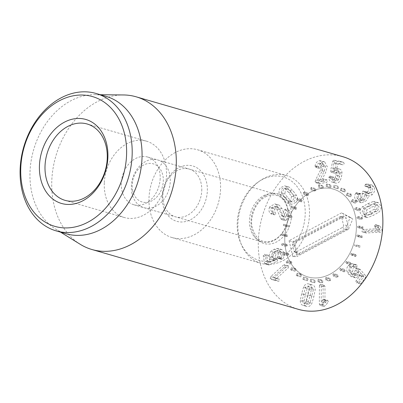 <?xml version="1.0" encoding="UTF-8"?>
<svg xmlns="http://www.w3.org/2000/svg" width="403" height="403" viewBox="0 0 403 403"><rect width="100%" height="100%" fill="white"/><g stroke="black" fill="none" stroke-linecap="round" stroke-linejoin="round"><path stroke-width="0.3" stroke-dasharray="2.02 1.51" d="M360.499 237.407L362.368 237.548L362.569 236.299L360.7 236.158L360.499 237.407L356.796 236.334L358.665 236.475L362.368 237.548M358.665 236.475L358.866 235.226L362.569 236.299M358.866 235.226L356.998 235.085L360.7 236.158M356.998 235.085L356.796 236.334M358.141 246.707L359.894 247.326L360.287 246.117L358.534 245.498L358.141 246.707L354.439 245.634L359.894 247.326M356.192 246.253L356.584 245.044L360.287 246.117M356.584 245.044L358.534 245.498M354.831 244.425L354.439 245.634M354.393 255.487L355.955 256.56L356.529 255.442L354.962 254.369L354.393 255.487L350.691 254.414L352.252 255.487L355.955 256.56M352.252 255.487L352.821 254.369L356.529 255.442M352.821 254.369L351.26 253.296L354.962 254.369M351.26 253.296L350.691 254.414M349.406 263.386L350.716 264.872L351.441 263.884L350.131 262.403L349.406 263.386L345.703 262.313L347.013 263.794L350.716 264.872M347.013 263.794L347.739 262.811L351.441 263.884M347.739 262.811L346.424 261.33L350.131 262.403M346.424 261.33L345.703 262.313M343.386 270.081L344.389 271.914L345.235 271.108L344.233 269.275L343.386 270.081L339.679 269.008L340.686 270.841L344.389 271.914M340.686 270.841L341.532 270.035L345.235 271.108M341.532 270.035L340.53 268.202L344.233 269.275M340.53 268.202L339.679 269.008M336.581 275.294L337.235 277.4L338.172 276.801L337.513 274.695L336.581 275.294L332.873 274.221L333.533 276.327L337.235 277.4M333.533 276.327L334.465 275.728L338.172 276.801M334.465 275.728L333.81 273.622L337.513 274.695M333.81 273.622L332.873 274.221M329.266 278.811L329.548 281.103L330.536 280.74L330.253 278.448L329.266 278.811L325.564 277.738L325.846 280.03L329.548 281.103M325.846 280.03L326.828 279.667L330.536 280.74M326.828 279.667L326.551 277.375L330.253 278.448M326.551 277.375L325.564 277.738M321.75 280.488L321.644 282.876L322.642 282.76L322.748 280.377L321.75 280.488L318.048 279.415L317.942 281.803L321.644 282.876M317.942 281.803L318.934 281.687L322.642 282.76M318.934 281.687L319.04 279.304L322.748 280.377M319.04 279.304L318.048 279.415M314.34 280.256L313.851 282.639L314.814 282.78L315.302 280.397L310.632 279.183L310.149 281.566L313.851 282.639M310.149 281.566L314.814 282.78M311.111 281.702L311.6 279.324L315.302 280.397M311.6 279.324L310.632 279.183M307.333 278.125L306.487 280.402L307.378 280.79L308.23 278.513L303.63 277.052L302.784 279.329L306.487 280.402M302.784 279.329L307.378 280.79M303.676 279.717L304.522 277.44L308.23 278.513M304.522 277.44L303.63 277.052M301.031 274.181L299.852 276.262L300.638 276.881L301.817 274.806L301.031 274.181L297.328 273.108L296.15 275.189L299.852 276.262M296.15 275.189L296.935 275.808L300.638 276.881M296.935 275.808L298.109 273.733L301.817 274.806M298.109 273.733L297.328 273.108M295.681 268.589L294.225 270.388L294.87 271.214L296.326 269.416L295.681 268.589L291.979 267.516L290.523 269.315L294.225 270.388M290.523 269.315L291.168 270.141L294.87 271.214M291.168 270.141L292.623 268.343L296.326 269.416M292.623 268.343L291.979 267.516M291.51 261.577L289.833 263.018L290.311 264.02L291.989 262.58L291.51 261.577L287.807 260.504L286.13 261.945L289.833 263.018M286.13 261.945L286.609 262.947L290.311 264.02M286.609 262.947L288.286 261.507L291.989 262.58M288.286 261.507L287.807 260.504M288.689 253.432L286.86 254.459L287.153 255.593L288.976 254.565L288.689 253.432L284.981 252.359L283.158 253.386L286.86 254.459M283.158 253.386L283.45 254.52L287.153 255.593M283.45 254.52L285.274 253.492L288.976 254.565M285.274 253.492L284.981 252.359M287.329 244.495L285.43 245.059L285.52 246.278L287.42 245.709L287.329 244.495L283.626 243.422L281.722 243.986L285.43 245.059M281.722 243.986L281.818 245.205L285.52 246.278M281.818 245.205L283.717 244.636L287.42 245.709M283.717 244.636L283.626 243.422M287.49 235.125L285.596 235.211L285.485 236.465L287.379 236.38L287.49 235.125L283.788 234.052L281.888 234.138L285.596 235.211M281.888 234.138L281.783 235.392L285.485 236.465M281.783 235.392L283.677 235.302L287.379 236.38M283.677 235.302L283.788 234.052M289.168 225.715L287.349 225.317L287.042 226.551L288.86 226.949L289.168 225.715L283.647 224.244L287.349 225.317M283.647 224.244L283.339 225.479L287.042 226.551M283.339 225.479L288.86 226.949M285.158 225.876L285.46 224.642M292.286 216.648L290.628 215.781L290.135 216.95L291.797 217.816L292.286 216.648L286.926 214.708L290.628 215.781M286.926 214.708L286.432 215.877L290.135 216.95M286.432 215.877L291.797 217.816M288.09 216.743L288.583 215.575M296.724 208.301L295.288 207.001L294.633 208.049L296.069 209.348L296.724 208.301L293.021 207.228L291.586 205.928L295.288 207.001M291.586 205.928L290.926 206.976L294.633 208.049M290.926 206.976L292.361 208.275L296.069 209.348M292.361 208.275L293.021 207.228M302.295 201.011L301.142 199.329L300.351 200.226L301.499 201.903L302.295 201.011L298.593 199.938L297.439 198.256L301.142 199.329M297.439 198.256L296.643 199.153L300.351 200.226M296.643 199.153L297.797 200.83L301.499 201.903M297.797 200.83L298.593 199.938M308.774 195.082L307.947 193.092L307.051 193.788L307.872 195.777L308.774 195.082L305.066 194.009L304.245 192.019L307.947 193.092M304.245 192.019L303.348 192.715L307.051 193.788M303.348 192.715L304.169 194.704L307.872 195.777M304.169 194.704L305.066 194.009M315.887 190.755L315.428 188.539L314.461 189.012L314.919 191.229L315.887 190.755L312.184 189.682L311.726 187.466L315.428 188.539M311.726 187.466L310.758 187.939L314.461 189.012M310.758 187.939L311.212 190.156L314.919 191.229M311.212 190.156L312.184 189.682M323.347 188.216L323.271 185.859L322.274 186.09L322.35 188.443L323.347 188.216L319.644 187.143L319.569 184.786L323.271 185.859M319.569 184.786L318.572 185.017L322.274 186.09M318.572 185.017L318.647 187.37L322.35 188.443M318.647 187.37L319.644 187.143M330.843 187.561L331.155 185.163L330.173 185.143L329.861 187.536L330.843 187.561L327.14 186.488L327.453 184.09L331.155 185.163M327.453 184.09L326.47 184.07L330.173 185.143M326.47 184.07L326.158 186.463L329.861 187.536M326.158 186.463L327.14 186.488M338.072 188.821L338.762 186.483L337.83 186.206L337.145 188.544L338.072 188.821L334.369 187.748L335.054 185.41L338.762 186.483M335.054 185.41L337.83 186.206M334.127 185.133L333.442 187.471L337.145 188.544M333.442 187.471L334.369 187.748M344.736 191.939L345.769 189.758L344.928 189.244L343.895 191.425L344.736 191.939L341.034 190.866L342.061 188.685L345.769 189.758M342.061 188.685L341.225 188.171L344.928 189.244M341.225 188.171L340.192 190.352L343.895 191.425M340.192 190.352L341.034 190.866M350.555 196.795L351.89 194.856L351.179 194.12L349.844 196.06L350.555 196.795L346.852 195.722L348.187 193.783L351.89 194.856M348.187 193.783L347.472 193.047L351.179 194.12M347.472 193.047L346.142 194.987L349.844 196.06M346.142 194.987L346.852 195.722M355.295 203.183L356.877 201.571L356.323 200.644L354.741 202.256L355.295 203.183L351.592 202.11L353.174 200.498L356.877 201.571M353.174 200.498L352.615 199.571L356.323 200.644M352.615 199.571L351.033 201.183L354.741 202.256M351.033 201.183L351.592 202.11M358.761 210.845L360.524 209.62L360.146 208.542L358.383 209.767L358.761 210.845L355.058 209.772L356.821 208.547L360.524 209.62M356.821 208.547L356.443 207.469L360.146 208.542M356.443 207.469L354.68 208.694L358.383 209.767M354.68 208.694L355.058 209.772M360.811 219.459L362.685 218.673L362.499 217.494L360.625 218.275L360.811 219.459L357.103 218.386L358.977 217.6L362.685 218.673M358.977 217.6L358.796 216.421L362.499 217.494M358.796 216.421L356.917 217.202L360.625 218.275M356.917 217.202L357.103 218.386M361.355 228.677L363.259 228.365L363.274 227.126L361.37 227.433L361.355 228.677L357.647 227.599L359.557 227.292L363.259 228.365M359.557 227.292L359.572 226.053L363.274 227.126M359.572 226.053L357.663 226.36L361.37 227.433M357.663 226.36L357.647 227.599M281.183 192.795L281.702 189.229C282.528 188.12 283.47 187.808 284.518 188.292L288.18 192.019L291.495 196.241L290.976 199.807C290.15 200.916 289.208 201.228 288.155 200.744L292.246 201.963L288.155 200.744L284.488 197.002L281.183 192.795L284.891 193.868L288.19 198.075L291.863 201.817C292.91 202.301 293.852 201.989 294.684 200.88L295.197 197.314L291.883 193.092L288.226 189.37L284.135 188.146L288.226 189.37C287.173 188.881 286.236 189.193 285.405 190.302L284.891 193.868M291.495 196.241L295.197 197.314M296.004 202.387C297.52 200.271 297.797 198.085 296.835 195.833L293.288 191.198L289.278 187.219L288.427 186.866L284.085 188.795C282.563 190.911 282.286 193.097 283.254 195.349L286.785 199.974L290.805 203.963L291.656 204.316L296.004 202.387M293.132 194.76L289.586 190.125L285.576 186.146L284.725 185.793L280.377 187.722C278.861 189.838 278.584 192.024 279.546 194.276L283.082 198.901L287.102 202.89L287.954 203.243L292.301 201.314C293.817 199.198 294.094 197.012 293.132 194.76L296.835 195.833M285.576 186.146L289.278 187.219M279.546 194.276L283.254 195.349M287.102 202.89L290.805 203.963M286.447 219.973L289.878 211.776L289.48 210.29L285.596 209.142L284.498 209.837L281.873 216.099L285.576 217.172L282.155 208.83L279.324 205.248L278.498 204.92L273.254 208.119C272.277 211.157 272.589 213.318 274.191 214.613L270.791 213.766L274.493 214.839L275.788 214.184L275.501 212.799C274.514 211.862 274.317 210.618 274.901 209.061L277.884 207.288L278.372 207.48L280.392 210.018L284.261 219.358L285.329 220.683L281.495 219.559L285.203 220.632L286.447 219.973L282.745 218.9L286.175 210.704L285.777 209.217M289.48 210.29L288.2 210.91L285.576 217.172M281.873 216.099L285.536 217.146M281.833 216.073L278.453 207.757L282.155 208.83M278.453 207.757L275.622 204.175L274.796 203.847L269.552 207.046L273.254 208.119M269.552 207.046C268.574 210.084 268.887 212.245 270.484 213.54L270.791 213.766L272.085 213.111L271.798 211.726L275.501 212.799M271.798 211.726C270.811 210.789 270.609 209.545 271.199 207.988L274.901 209.061M271.199 207.988L274.176 206.215L278.372 207.48M274.67 206.407L276.69 208.945L280.559 218.285L284.261 219.358M280.559 218.285L281.495 219.559L282.745 218.9M284.362 252.867L281.893 249.603L280.564 249.492L277.803 250.379L275.053 252.077C273.395 253.588 272.771 255.457 273.169 257.678L274.821 260.177L270.181 262.333L268.821 255.991L268.302 255.295L267.683 255.376L266.942 256.867L268.363 264.348L268.836 264.973L276.926 261.406L277.768 259.89L276.801 259.008L273.007 257.91L271.4 256.016L272.514 252.752L276.216 253.825L278.226 252.621L281.098 251.94L282.478 253.744L280.876 258.63L281.42 259.351L282.417 258.998C284.07 257.542 284.714 255.502 284.362 252.867L280.654 251.794L278.191 248.53L276.861 248.419L274.095 249.306L271.35 251.004L275.053 252.077M271.35 251.004C269.693 252.515 269.063 254.384 269.461 256.605L273.169 257.678M269.461 256.605L271.083 259.038L274.811 260.121L271.118 259.104L274.821 260.177M271.118 259.104L266.307 261.174L265.119 254.918L264.6 254.222L263.98 254.303L263.24 255.794L264.66 263.275L265.129 263.9L273.224 260.333L274.065 258.817L273.098 257.935L276.801 259.008L275.103 257.089L276.216 253.825M270.181 262.333L266.307 261.174L270.181 262.333M273.098 257.935L276.801 259.008M272.514 252.752L276.654 250.802L280.357 251.875M276.654 250.802L277.395 250.868L278.775 252.671L277.173 257.557L280.876 258.63M277.173 257.557L277.717 258.278L278.715 257.925L282.417 258.998M278.715 257.925C280.362 256.469 281.012 254.429 280.654 251.794M288.679 266.151L288.246 265.753L287.248 266.106L274.453 277.697L273.929 279.611L275.073 280.428L278.005 281.274L279.042 281.037L279.455 279.42L276.735 278.312L288.19 267.935L288.679 266.151M283.546 265.033L270.751 276.624L270.222 278.538L271.37 279.355L274.302 280.196L275.34 279.964L275.753 278.347L273.033 277.239L284.483 266.862L284.976 265.078L284.543 264.68L283.546 265.033L287.248 266.106M270.751 276.624L274.453 277.697M275.022 280.417L271.32 279.344L275.022 280.417M275.753 278.347L279.455 279.42M275.309 277.969L279.012 279.042M273.058 277.284L276.76 278.357M273.033 277.239L276.735 278.312M284.483 266.862L288.19 267.935M365.209 231.886L366.221 232.989L380.956 232.138L382.245 230.818L381.802 229.231L380.079 226.29L379.218 225.73L378.155 226.874L379.596 229.891L366.408 230.652L365.209 231.886M377.253 231.065L378.543 229.745L378.1 228.158L376.372 225.217L375.51 224.657L374.447 225.801L375.893 228.818L362.705 229.579L361.506 230.813L362.519 231.916L362.131 231.871L366.221 232.989L362.519 231.916L377.253 231.065L380.956 232.138M379.465 225.761L375.51 224.657L379.465 225.761M374.447 225.801L378.155 226.874M374.594 226.466L378.296 227.539M375.898 228.758L379.601 229.831M375.893 228.818L379.596 229.891M362.705 229.579L366.408 230.652M351.884 266.7C350.398 268.695 350.061 270.791 350.882 272.987L352.499 275.496L355.471 277.833L359.3 276.131L360.458 272.755L363.647 276.806L359.683 281.979L359.657 283.616L360.086 283.919L360.972 283.521L365.717 277.335L365.712 275.813L360.05 269.295L359.194 269.672L358.186 274.347L355.985 275.34L355.491 275.128L352.63 271.748L353.179 268.247C354.066 267.144 355.028 266.816 356.066 267.27L352.363 266.197L353.486 265.935L357.189 267.008L357.234 265.365L356.161 264.751L351.884 266.7L348.182 265.627C346.696 267.622 346.358 269.718 347.179 271.914L348.797 274.423L350.978 276.423L354.685 277.496M350.978 276.423L351.769 276.76L355.597 275.058L359.3 276.131M355.597 275.058L356.72 271.733L360.423 272.806M356.72 271.733L360.458 272.755M356.756 271.682L359.944 275.733L355.975 280.906L355.955 282.543L356.383 282.846L357.27 282.448L362.015 276.262L362.005 274.74L356.348 268.222L355.491 268.6L354.484 273.274L352.282 274.267L351.789 274.055L355.491 275.128M351.789 274.055L348.927 270.67L352.63 271.748M348.927 270.67L349.472 267.174C350.358 266.071 351.325 265.743 352.363 266.197L356.066 267.27L357.189 267.008M352.363 266.197L356.066 267.27M353.486 265.935L353.532 264.292L353.184 264L356.892 265.073M353.184 264L352.459 263.678L348.182 265.627M324.052 285.218L323.115 286.765L323.08 305.167L324.072 306.471L325.367 305.524L327.805 302.633L328.299 301.409L327.438 300.346L324.949 302.9L324.979 286.432L324.052 285.218L324.38 285.228L320.672 284.155L320.345 284.145L319.413 285.692L323.115 286.765M319.413 285.692L319.377 304.094L323.08 305.167M319.377 304.094L320.37 305.393L320.012 305.383L324.072 306.471L320.37 305.393L321.665 304.451L324.103 301.56L324.596 300.336L323.73 299.273L327.745 300.366L324.042 299.293L323.191 299.61L326.893 300.683M323.191 299.61L321.292 301.822L324.994 302.895M321.292 301.822L324.949 302.9M321.241 301.827L321.277 285.359L324.979 286.432M321.277 285.359L320.345 284.145M307.932 286.251C309.015 286.488 309.569 287.334 309.61 288.795L306.537 301.414C305.827 302.718 304.93 303.263 303.847 303.041C302.769 302.809 302.21 301.958 302.174 300.497L305.247 287.878C305.958 286.573 306.854 286.029 307.932 286.251L311.64 287.324C310.557 287.102 309.66 287.646 308.95 288.951L305.877 301.57C305.917 303.031 306.476 303.882 307.554 304.114C308.638 304.336 309.534 303.791 310.245 302.487L313.312 289.868C313.277 288.407 312.718 287.561 311.64 287.324M309.61 288.795L313.312 289.868M305.247 287.878L308.95 288.951M302.174 300.497L305.877 301.57M303.847 303.041L307.554 304.114M306.537 301.414L310.245 302.487M312.219 284.936C310.189 284.558 308.552 285.596 307.318 288.054L305.338 294.835L303.988 301.726C303.968 304.441 304.96 306.033 306.97 306.507C309.005 306.885 310.637 305.842 311.877 303.388L313.846 296.628L315.201 289.717C315.222 287.001 314.229 285.41 312.219 284.936L308.517 283.863C306.481 283.485 304.849 284.523 303.61 286.981L307.318 288.054M303.61 286.981L301.635 293.762L300.285 300.653L303.988 301.726M300.285 300.653C300.265 303.368 301.258 304.96 303.268 305.434L306.97 306.507M303.268 305.434C305.298 305.812 306.935 304.769 308.174 302.31L311.877 303.388M308.174 302.31L310.144 295.555L311.499 288.644L315.201 289.717M311.499 288.644C311.519 285.929 310.527 284.332 308.517 283.863M317.65 179.945L322.148 170.927L323.564 165.562L320.939 160.792L319.267 160.737C316.788 161.588 315.403 163.296 315.111 165.865L315.065 166.343L316.017 167.346L316.869 166.157C317.146 164.484 317.932 163.477 319.231 163.139L320.178 163.16L321.649 165.935L320.657 169.754L315.635 179.889L315.101 181.723L316.033 182.675L315.645 182.66L319.352 183.733L326.732 182.322L327.614 180.942L326.697 179.929L321.357 181.023L325.851 172L327.266 166.641L324.642 161.865L322.969 161.81C320.491 162.661 319.105 164.369 318.813 166.938L318.773 167.416L319.72 168.419L320.571 167.23C320.848 165.557 321.634 164.55 322.939 164.212L323.881 164.233L325.352 167.008L324.36 170.827L319.337 180.962L318.808 182.796L319.74 183.748L316.033 182.675L323.03 181.249L323.911 179.869L322.994 178.856L317.65 179.945L321.357 181.023M327.075 179.934L322.994 178.856L327.075 179.934M317.65 179.884L321.352 180.957M322.148 170.927L325.851 172M319.267 160.737L322.969 161.81M315.065 166.343L318.773 167.416M319.332 168.414L315.63 167.341L319.332 168.414M316.869 166.157L320.571 167.23M319.231 163.139L322.939 164.212M321.649 165.935L325.352 167.008M315.635 179.889L319.337 180.962M315.101 181.723L318.808 182.796M336.349 172.67L335.165 177.96C334.495 179.244 333.624 179.803 332.546 179.637L336.248 180.71C335.14 180.463 334.535 179.632 334.43 178.217L333.87 177.184L330.097 176.096L328.954 177.113L328.893 177.673C328.898 180.025 329.931 181.476 332.001 182.035L335.704 183.108C337.664 183.425 339.235 182.428 340.419 180.121L341.497 176.741L342.001 173.089C341.956 170.711 341.034 169.341 339.225 168.978L336.45 169.91L337.795 163.996L343.089 164.782L344.222 163.739L343.633 162.384L337.502 161.255L336.46 162.248L334.289 171.799L334.838 173.275L338.661 171.386L334.742 170.262C335.77 170.424 336.309 171.225 336.349 172.67L340.051 173.748L338.868 179.033C338.198 180.317 337.326 180.876 336.248 180.71L332.546 179.637C331.437 179.39 330.828 178.559 330.727 177.144L330.097 176.096L333.805 177.169L332.656 178.186L332.596 178.746C332.601 181.098 333.639 182.549 335.704 183.108L332.001 182.035C333.961 182.352 335.528 181.355 336.712 179.048L337.79 175.668L338.293 172.016L342.001 173.089M338.293 172.016C338.253 169.638 337.331 168.268 335.523 167.905L339.593 169.069L335.523 167.905L332.792 168.847L336.495 169.92M332.792 168.847L336.45 169.91M332.747 168.837L334.087 162.923L339.381 163.709L340.52 162.666L339.93 161.311L333.8 160.182L332.757 161.175L330.586 170.726L331.13 172.202L334.742 170.262L338.444 171.335C339.477 171.497 340.011 172.298 340.051 173.748M343.724 162.404L339.93 161.311L343.724 162.404M334.752 173.255L331.049 172.182L334.752 173.255M335.165 177.96L338.868 179.033M328.893 177.673L332.596 178.746M359.103 200.86L361.269 202.774L365.677 201.243C367.551 199.153 368.382 197.329 368.171 195.767L364.508 194.654L368.211 195.727C369.344 196.266 370.71 195.883 372.307 194.589C374.669 192.236 375.213 189.657 373.939 186.851L371.893 184.977L368.941 185.576L368.614 187.148L369.007 187.481L371.128 187.299L372.256 188.337C373.002 189.919 372.659 191.415 371.228 192.82L368.725 193.742L366.997 192.13L366.146 192.438L365.874 194.236C366.715 196.029 366.312 197.757 364.67 199.409L361.985 200.427L360.75 199.314L361.002 194.06L360.574 193.697L359.385 194.412C358.146 196.387 358.05 198.538 359.103 200.86L355.401 199.787L357.567 201.702L361.975 200.17L365.677 201.243M361.975 200.17C363.849 198.08 364.675 196.256 364.468 194.694L368.171 195.767M364.468 194.694L364.508 194.654C365.642 195.193 367.007 194.81 368.604 193.516L372.307 194.589M368.604 193.516C370.967 191.163 371.511 188.584 370.236 185.778L373.939 186.851M370.236 185.778L368.186 183.904L365.728 184.161L369.43 185.234M365.728 184.161L365.239 184.503L364.906 186.075L365.299 186.408L369.677 187.405M365.974 186.332L367.425 186.226L368.554 187.259L372.256 188.337M368.554 187.259C369.299 188.846 368.957 190.342 367.526 191.747L371.228 192.82M367.526 191.747L365.022 192.669L363.808 191.601L367.511 192.674M363.808 191.601L363.294 191.057L362.443 191.365L362.171 193.163L365.874 194.236M362.171 193.163C363.012 194.956 362.609 196.684 360.967 198.336L364.67 199.409M360.967 198.336L358.277 199.354L357.043 198.241L360.75 199.314M357.043 198.241L357.3 192.982L361.002 194.06M357.3 192.982L356.872 192.624L356.03 192.891L359.738 193.964M356.03 192.891L355.673 193.324L359.38 194.397M355.673 193.324L359.385 194.412M355.683 193.339C354.444 195.314 354.348 197.465 355.401 199.787M363.244 208.744L368.135 206.029L373.128 203.893L373.929 203.958L375.314 205.747L374.231 209.207L369.355 211.913L364.347 214.058L363.541 213.993L362.161 212.205L363.244 208.744L366.947 209.817L365.864 213.278L367.249 215.066L368.05 215.131L373.062 212.986L377.933 210.28L379.016 206.82L377.636 205.031L376.83 204.966L371.838 207.102L366.947 209.817M364.347 214.058L368.05 215.131M374.231 209.207L377.933 210.28M373.128 203.893L376.83 204.966M363.995 214.195L366.468 217.383L368.085 217.479L373.526 215.227L378.795 212.22C380.664 210.487 381.364 208.381 380.885 205.903L378.417 202.714L376.795 202.618L371.37 204.86L366.09 207.872C364.216 209.61 363.521 211.716 363.995 214.195M364.383 216.406L369.823 214.154L375.087 211.147C376.961 209.414 377.656 207.308 377.183 204.825L374.709 201.641L373.092 201.545L367.667 203.787L362.388 206.799C360.514 208.537 359.814 210.643 360.292 213.122L362.76 216.31L364.383 216.406L368.085 217.479M375.087 211.147L378.795 212.22M373.092 201.545L376.795 202.618M362.388 206.799L366.09 207.872M342.706 156.656A79.492 60.626 -73.8 0 0 258.378 240.284A79.492 60.626 -73.8 0 0 298.462 309.358M356.353 228.823A45.71 34.86 -73.8 0 0 333.306 189.108A45.71 34.86 -73.8 0 0 287.102 223.307A45.71 34.86 -73.8 0 0 307.867 276.911A45.71 34.86 -73.8 0 0 356.353 228.823M201.752 190.669A24.84 18.946 -73.8 0 0 189.224 169.084A24.84 18.946 -73.8 0 0 162.872 195.218A24.84 18.946 -73.8 0 0 175.396 216.804A24.84 18.946 -73.8 0 0 201.752 190.669M162.228 196.296A28.815 21.979 106.2 0 1 197.077 167.9A28.815 21.979 106.2 0 1 195.032 216.779A28.815 21.979 106.2 0 1 162.228 196.296M160.182 178.625A24.84 18.946 106.2 0 1 133.831 204.759A24.84 18.946 106.2 0 1 121.303 183.174A24.84 18.946 106.2 0 1 147.654 157.039A24.84 18.946 106.2 0 1 160.182 178.625M220.547 189.475A45.71 34.86 106.2 0 1 172.061 237.558A45.71 34.86 106.2 0 1 151.296 183.954A45.71 34.86 106.2 0 1 197.5 149.755A45.71 34.86 106.2 0 1 220.547 189.475M104.291 182.987A39.746 30.316 -73.8 0 0 124.336 217.524A39.746 30.316 -73.8 0 0 164.51 187.788A39.746 30.316 -73.8 0 0 146.46 141.176A39.746 30.316 -73.8 0 0 104.291 182.987M105.924 96.322A71.543 54.566 -73.8 0 0 94.594 94.67A71.543 54.566 -73.8 0 0 33.605 149.856A71.543 54.566 -73.8 0 0 55.639 229.1A71.543 54.566 -73.8 0 0 66.102 233.755M80.273 244.329A79.492 60.626 106.2 0 1 51.811 180.433A79.492 60.626 106.2 0 1 123.55 94.962M347.955 225.579L346.283 218.436A3.038 2.317 -73.8 0 0 344.353 216.658A3.038 2.317 -73.8 0 0 343.346 216.915L296.92 241.468A3.038 2.317 -73.8 0 0 295.268 245.417L296.94 252.56A3.038 2.317 -73.8 0 0 297.948 254.071A3.038 2.317 -73.8 0 0 299.877 254.081L346.303 229.524A3.038 2.317 -73.8 0 0 347.955 225.579L343.457 224.924A1.99 1.516 106.2 0 1 342.379 227.509L295.953 252.061A1.99 1.516 106.2 0 1 294.689 252.056A1.99 1.516 106.2 0 1 294.034 251.069L292.356 243.921A1.99 1.516 106.2 0 1 293.439 241.342L339.865 216.789A1.99 1.516 106.2 0 1 340.52 216.618A1.99 1.516 106.2 0 1 341.784 217.781L343.457 224.924M348.514 229.242L352.806 219L345.19 215.056L293.777 242.243L297.107 256.434L348.514 229.242L345.361 228.939L350.227 217.333L352.806 219M350.227 217.333L341.593 212.86L345.19 215.056M341.593 212.86L289.062 240.646L293.777 242.243M289.062 240.646L292.83 256.726L297.107 256.434M292.83 256.726L345.361 228.939M330.218 274.1A45.71 34.86 -73.8 0 0 356.368 228.511A45.71 34.86 -73.8 0 0 333.306 189.108A45.71 34.86 -73.8 0 0 287.102 223.307A45.71 34.86 -73.8 0 0 307.867 276.911A45.71 34.86 -73.8 0 0 330.218 274.1M132.743 190.861A19.873 15.158 106.2 0 1 151.614 163.487A19.873 15.158 106.2 0 1 158.868 194.432A19.873 15.158 106.2 0 1 132.743 190.861M132.078 193.737A24.84 18.946 106.2 0 1 137.705 168.358A24.84 18.946 106.2 0 1 157.744 159.961A24.84 18.946 106.2 0 1 169.028 189.093A24.84 18.946 106.2 0 1 143.916 207.681A24.84 18.946 106.2 0 1 132.078 193.737M263.663 195.697A24.84 18.946 106.2 0 1 275.813 194.17A24.84 18.946 106.2 0 1 287.097 223.302A24.84 18.946 106.2 0 1 261.985 241.891A24.84 18.946 106.2 0 1 250.147 227.947A24.84 18.946 106.2 0 1 263.663 195.697M280.352 257.729A43.413 33.111 106.2 0 1 240.702 242.969A43.413 33.111 106.2 0 1 258.399 181.884A43.413 33.111 106.2 0 1 303.399 199.183A43.413 33.111 106.2 0 1 280.352 257.729M283.304 260.509A45.71 34.86 -73.8 0 0 309.454 214.92A45.71 34.86 -73.8 0 0 286.392 175.512A45.71 34.86 -73.8 0 0 260.192 180.655A45.71 34.86 -73.8 0 0 241.558 244.969A45.71 34.86 -73.8 0 0 260.948 263.315A45.71 34.86 -73.8 0 0 283.304 260.509M288.18 192.019L291.883 193.092M284.488 197.002L288.19 198.075M289.586 190.125L293.288 191.198M283.082 198.901L286.785 199.974M286.175 210.704L289.878 211.776M284.498 209.837L288.2 210.91M275.622 204.175L279.324 205.248M270.484 213.54L274.191 214.613M272.085 213.111L275.788 214.184M276.69 208.945L280.392 210.018M276.861 248.419L280.564 249.492M274.095 249.306L277.803 250.379M265.119 254.918L268.821 255.991M263.24 255.794L266.942 256.867M264.66 263.275L268.363 264.348M265.733 263.814L269.436 264.887M273.224 260.333L276.926 261.406M274.065 258.817L277.768 259.89M271.4 256.016L275.103 257.089M274.524 251.548L278.226 252.621M278.775 252.671L282.478 253.744M277.682 256.217L281.385 257.29M278.297 258.202L282.004 259.275M270.222 278.538L273.929 279.611M274.302 280.196L278.005 281.274M275.34 279.964L279.042 281.037M378.543 229.745L382.245 230.818M378.1 228.158L381.802 229.231M376.372 225.217L380.079 226.29M347.179 271.914L350.882 272.987M348.797 274.423L352.499 275.496M359.944 275.491L363.647 276.564M359.944 275.733L363.647 276.806M355.975 280.906L359.683 281.979M357.27 282.448L360.972 283.521M362.015 276.262L365.717 277.335M362.005 274.74L365.712 275.813M356.856 268.594L360.564 269.667M355.491 268.6L359.194 269.672M355.219 270.212L358.922 271.284M354.484 273.274L358.186 274.347M350.217 272.574L353.92 273.647M349.472 267.174L353.179 268.247M353.532 264.292L357.234 265.365M321.665 304.451L325.367 305.524M324.103 301.56L327.805 302.633M324.596 300.336L328.299 301.409M303.474 294.15L307.177 295.223M308.305 295.167L312.008 296.24M301.635 293.762L305.338 294.835M310.144 295.555L313.846 296.628M323.03 181.249L326.732 182.322M323.564 165.562L327.266 166.641M315.111 165.865L318.813 166.938M320.657 169.754L324.36 170.827M336.712 179.048L340.419 180.121M337.79 175.668L341.497 176.741M334.087 162.923L337.795 163.996M334.258 162.767L337.961 163.84M339.381 163.709L343.089 164.782M333.8 160.182L337.502 161.255M332.757 161.175L336.46 162.248M330.586 170.726L334.289 171.799M332.349 171.451L336.052 172.524M335.956 175.33L339.664 176.403M330.727 177.144L334.43 178.217M328.954 177.113L332.656 178.186M365.239 184.503L368.941 185.576M364.906 186.075L368.614 187.148M363.743 191.475L367.445 192.548M362.096 193.022L365.798 194.095M357.154 194.427L360.856 195.5M369.355 211.913L373.062 212.986M368.135 206.029L371.838 207.102M369.823 214.154L373.526 215.227M367.667 203.787L371.37 204.86M341.784 217.781L346.283 218.436M339.865 216.789L343.346 216.915M293.439 241.342L296.92 241.468M292.356 243.921L295.268 245.417M294.034 251.069L296.94 252.56M295.953 252.061L299.877 254.081M342.379 227.509L346.303 229.524M265.758 195.475A25.837 19.702 -73.8 0 0 257.038 239.246A25.837 19.702 -73.8 0 0 290.81 221.383A25.837 19.702 -73.8 0 0 265.758 195.475M288.427 186.866L284.725 185.793M291.656 204.316L287.954 203.243M278.498 204.92L274.796 203.847M277.884 207.288L274.176 206.215M281.893 249.603L278.191 248.53M270.081 262.353L266.378 261.28M268.302 255.295L264.6 254.222M268.836 264.973L265.129 263.9M281.098 251.94L277.395 250.868M281.42 259.351L277.717 258.278M288.246 265.753L284.543 264.68M355.471 277.833L351.769 276.76M360.086 283.919L356.383 282.846M360.05 269.295L356.348 268.222M355.985 275.34L352.282 274.267M356.161 264.751L352.459 263.678M324.642 161.865L320.939 160.792M323.881 164.233L320.178 163.16M361.269 202.774L357.567 201.702M371.893 184.977L368.186 183.904M369.007 187.481L365.299 186.408M371.128 187.299L367.425 186.226M368.725 193.742L365.022 192.669M366.997 192.13L363.294 191.057M361.985 200.427L358.277 199.354M360.574 193.697L356.872 192.624M363.541 213.993L367.249 215.066M373.929 203.958L377.636 205.031M366.468 217.383L362.76 216.31M378.417 202.714L374.709 201.641M133.831 204.759L175.396 216.804M147.654 157.039L189.224 169.084M146.46 141.176L87.199 124.003M124.336 217.524L65.074 200.356M172.061 237.558L260.948 263.315M197.5 149.755L286.392 175.512M55.639 229.1L60.591 232.163M94.594 94.67L100.418 94.725M340.52 216.618L344.353 216.658M294.689 252.056L297.948 254.071M143.916 207.681L261.985 241.891M157.744 159.961L275.813 194.17M265.451 196.871C273.959 192.861 279.637 195.848 282.815 199.299C285.168 201.742 286.8 205.077 287.712 209.308C290.361 218.743 284.704 234.919 274.04 240.037C270.247 241.82 266.71 242.233 263.436 241.276C258.791 240.606 255.099 236.188 252.364 228.033C249.402 217.852 255.396 201.827 265.451 196.871M240.702 242.969L241.558 244.969M258.399 181.884L260.192 180.655"/><path stroke-width="0.6" d="M91.894 249.507L298.462 309.358A79.492 60.626 -73.8 0 0 378.815 249.88A79.492 60.626 -73.8 0 0 342.706 156.656L136.143 96.806A79.492 60.626 106.2 0 1 176.227 165.88A79.492 60.626 106.2 0 1 91.894 249.507A79.492 60.626 106.2 0 1 80.273 244.329L60.591 232.163M45.03 165.814A39.746 30.316 106.2 0 1 87.199 124.003A39.746 30.316 106.2 0 1 107.238 158.54A39.746 30.316 106.2 0 1 65.074 200.356A39.746 30.316 106.2 0 1 45.03 165.814M107.878 157.462A43.72 33.343 -73.8 0 0 58.113 126.381A43.72 33.343 -73.8 0 0 55.004 200.548A43.72 33.343 -73.8 0 0 107.878 157.462M20.79 167.648A67.568 51.534 106.2 0 1 102.508 101.062A67.568 51.534 106.2 0 1 97.702 215.681A67.568 51.534 106.2 0 1 20.79 167.648M20.15 168.726A71.543 54.566 -73.8 0 0 56.224 230.894A71.543 54.566 -73.8 0 0 132.124 155.629A71.543 54.566 -73.8 0 0 96.045 93.461A71.543 54.566 -73.8 0 0 20.15 168.726M56.224 230.894L66.102 233.755A71.543 54.566 -73.8 0 0 141.997 158.495A71.543 54.566 -73.8 0 0 105.924 96.322L96.045 93.461M100.418 94.725L123.55 94.962A79.492 60.626 106.2 0 1 136.143 96.806"/></g></svg>
